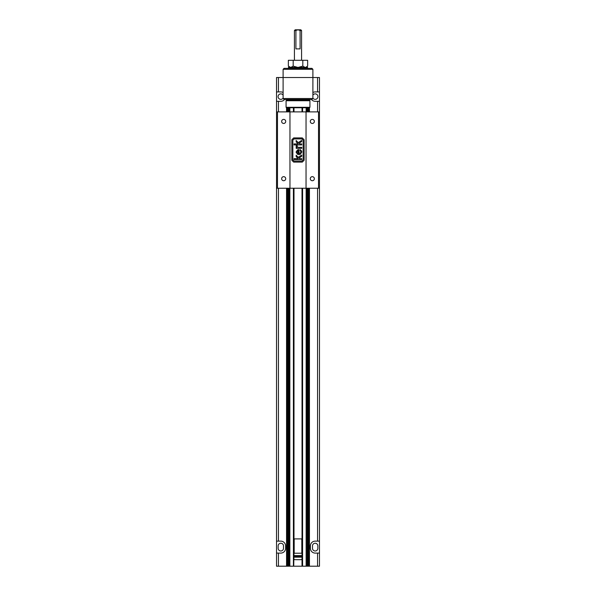 <?xml version="1.0" encoding="UTF-8"?>
<svg xmlns="http://www.w3.org/2000/svg" width="596" height="596" viewBox="0 0 596 596"><rect width="100%" height="100%" fill="white"/><g stroke="black" fill="none" stroke-linecap="round" stroke-linejoin="round"><path stroke-width="0.89" d="M317.854 548.313A2.675 2.675 0 0 1 315.18 550.987A2.675 2.675 0 0 1 312.505 548.313L312.505 545.906A2.675 2.675 0 0 1 315.18 543.239A2.675 2.675 0 0 1 317.854 545.906L317.854 548.313M280.82 550.987A2.675 2.675 0 0 0 283.495 548.313L283.495 545.906A2.675 2.675 0 0 0 280.82 543.239A2.675 2.675 0 0 0 278.146 545.906L278.146 548.313A2.675 2.675 0 0 0 280.82 550.987M284.545 99.472A4.694 4.694 0 0 1 280.82 101.305L276.522 101.305L276.522 77.525L278.436 77.525L278.436 91.918L280.82 91.918A4.694 4.694 0 0 1 283.107 92.514M312.893 95.092A2.749 2.749 0 0 1 317.929 96.612A2.749 2.749 0 0 1 312.893 98.131M283.107 98.131A2.749 2.749 0 0 1 278.071 96.612A2.749 2.749 0 0 1 283.107 95.092M302.008 100.277L302.008 99.472M289.03 100.277L289.03 99.472M287.19 100.277L287.19 99.472M309.22 100.277L286.527 100.277L286.549 99.472M302.008 553.222L301.434 553.222L302.008 552.648L302.008 566.2L293.411 566.2L293.411 188.239M302.008 538.903L301.434 538.903L302.03 539.499L302.008 188.239M302.008 111.884L302.008 107.757M286.549 188.239L286.549 566.2L289.03 566.2L289.03 188.239M289.03 111.884L289.03 107.757M287.19 566.2L287.19 188.239M287.19 111.884L287.19 107.757M286.549 111.884L286.527 107.757L309.22 107.757M307.096 188.239L307.096 566.2L309.451 566.2L309.451 188.239M287.153 111.884L287.153 107.757L286.549 107.757M307.096 566.2L306.97 188.239M319.478 541.138L315.18 541.138A4.775 4.775 0 0 0 310.404 545.906L310.404 548.313A4.775 4.775 0 0 0 315.18 553.088L319.478 553.088L319.478 188.239L306.039 188.239L306.039 111.884L276.522 111.884L276.522 101.305M312.893 92.514A4.694 4.694 0 0 1 315.18 91.918L317.564 91.918L317.564 77.525L319.478 77.525L319.478 188.239M319.478 101.305L315.18 101.305A4.694 4.694 0 0 1 311.455 99.472M286.549 566.2L276.522 566.2L276.522 553.088L280.82 553.088A4.775 4.775 0 0 0 285.596 548.313L285.596 545.906A4.775 4.775 0 0 0 280.82 541.138L276.522 541.138L276.522 188.239L289.961 188.239L289.961 111.884M302.008 566.2L306.97 566.2M289.03 566.2L293.411 566.2M302.589 107.757L302.589 111.884M302.589 188.239L302.589 566.2M276.522 541.138L276.522 553.088M309.451 566.2L319.478 566.2L319.478 553.088M317.564 77.525L278.436 77.525M293.411 111.884L293.411 107.757M293.739 566.2L293.992 552.648L294.566 553.222L293.97 552.626L293.992 539.477L294.566 538.903L293.992 538.903M276.522 91.918L278.436 91.918M317.564 91.918L319.478 91.918M302.589 99.472L302.589 100.277M293.411 100.277L293.411 99.472M293.992 555.584L302.008 555.584M301.576 60.285L301.576 30.56L300.086 30.56L300.086 48.887L295.914 48.887L295.914 30.56L294.424 30.56L294.424 60.285M301.576 30.56L300.816 29.8L295.184 29.8L294.424 30.56M295.914 30.56C297.3 29.703 298.685 29.703 300.086 30.56M312.319 176.662A2.034 2.034 0 0 0 310.285 178.696A2.034 2.034 0 0 0 312.319 180.73A2.034 2.034 0 0 0 314.353 178.696A2.034 2.034 0 0 0 312.319 176.662M283.681 176.662A2.034 2.034 0 0 0 281.647 178.696A2.034 2.034 0 0 0 283.681 180.73A2.034 2.034 0 0 0 285.715 178.696A2.034 2.034 0 0 0 283.681 176.662M312.319 119.394A2.034 2.034 0 0 0 310.285 121.428A2.034 2.034 0 0 0 312.319 123.461A2.034 2.034 0 0 0 314.353 121.428A2.034 2.034 0 0 0 312.319 119.394M283.681 119.394A2.034 2.034 0 0 0 281.647 121.428A2.034 2.034 0 0 0 283.681 123.461A2.034 2.034 0 0 0 285.715 121.428A2.034 2.034 0 0 0 283.681 119.394M319.478 111.884L318.517 111.884L318.517 188.239M318.517 111.884L306.039 111.884M276.522 188.239L276.522 111.884M277.483 111.884L277.483 188.239M283.107 77.525L283.107 98.519L312.893 98.519L312.893 77.525L283.107 77.525L283.107 69.315L312.893 69.315L312.893 77.525M283.107 98.519L284.069 99.472L311.931 99.472L312.893 98.519M293.992 99.666L302.008 99.666M312.893 69.315L311.931 68.361L284.069 68.361L283.107 69.315M301.74 60.285L294.26 60.285M298 67.445L293.18 66.149L290.766 67.445L288.36 66.149L288.36 60.285L302.82 60.285L302.82 66.149L298 67.445L293.306 67.445M302.82 60.285L307.64 60.285L307.64 66.149L305.532 67.422M293.18 66.149L293.18 60.285M305.234 67.445L302.82 66.149M309.451 99.472L309.927 100.731L286.073 100.731L286.527 100.277M286.073 100.731L286.073 107.302L309.927 107.302L309.451 107.757L309.451 111.884M307.543 68.361L307.543 67.445L288.457 67.445L288.457 68.361M293.992 553.222L301.434 553.222M293.992 188.239L293.992 539.477L294.566 538.903L301.434 538.903L302.008 539.477L302.008 552.648M302.291 162.097L293.672 162.097L291.846 160.272L291.846 139.74L293.672 137.914L302.291 137.914L304.124 139.755L304.124 160.257L302.291 162.097M289.961 188.239L306.039 188.239M301.874 161.099L303.133 159.847L303.133 140.164L301.874 138.905L294.081 138.905L292.845 140.149L292.845 159.862L294.081 161.099L301.874 161.099M299.483 143.919L301.703 143.919L301.703 144.917L294.066 144.917L294.066 143.919L298.142 143.919L296.167 141.87L296.167 140.485L298.231 142.623L301.703 140.38L301.703 141.543L298.924 143.338L299.483 143.919M298.76 147.346L301.703 147.346L301.703 148.344L296.167 148.344L296.167 147.458L296.935 147.458L296.145 146.705L296.331 145.469L297.188 145.767L297.307 147.026L298.76 147.346M299.483 158.64L301.703 158.64L301.703 159.631L294.066 159.631L294.066 158.64L298.142 158.64L296.167 156.592L296.167 155.206L298.231 157.337L301.703 155.094L301.703 156.256L298.924 158.052L299.483 158.64M300.816 151.444L300.041 150.572L300.153 149.596L301.591 150.989L301.807 152.025L300.362 154.297L298.976 154.655L297.553 154.297L296.056 152.077L297.516 149.916L298.909 149.566L299.155 153.656L300.697 152.747L300.816 151.444M297.397 150.915L297.121 152.785L298.268 153.656L298.268 150.557L297.397 150.915M302.008 557.171L293.992 557.171M302.008 556.351L293.992 556.351M301.107 559.674L294.893 559.674M294.878 559.674L293.992 559.16M308.847 566.2L308.847 188.239M308.847 111.884L308.847 107.757M287.153 188.239L287.153 566.2M307.923 566.2L307.923 188.239M307.923 111.884L307.923 107.757M288.077 107.757L288.077 111.884M288.077 188.239L288.077 566.2M307.096 107.757L307.096 111.884M288.904 566.2L288.904 188.239M288.904 111.884L288.904 107.757M317.564 541.138L317.564 188.239M317.564 111.884L317.564 101.305M278.436 101.305L278.436 111.884M278.436 188.239L278.436 541.138M306.143 566.2L306.143 188.239M306.143 111.884L306.143 107.757M289.857 107.757L289.857 111.884M289.857 188.239L289.857 566.2M317.564 566.2L317.564 553.088M278.436 553.088L278.436 566.2M306.143 100.277L306.143 99.472M289.857 99.472L289.857 100.277M307.096 99.472L307.096 100.277M288.904 100.277L288.904 99.472M307.923 100.277L307.923 99.472M288.077 99.472L288.077 100.277M308.847 100.277L308.847 99.472M287.153 99.472L287.153 100.277M294.186 539.283L294.186 552.835M301.814 552.835L301.814 539.283M308.81 566.2L308.81 188.239M308.81 111.884L308.81 107.757M306.97 111.884L306.97 107.757M293.992 111.884L293.992 107.757M306.97 100.277L306.97 99.472M293.992 100.277L293.992 99.472M308.81 100.277L308.81 99.472M289.649 67.445L288.36 66.149M306.351 67.445L307.64 66.149M286.073 107.302L286.527 107.757M309.927 100.731L309.927 107.302M301.129 559.674L302.008 559.16"/></g></svg>

